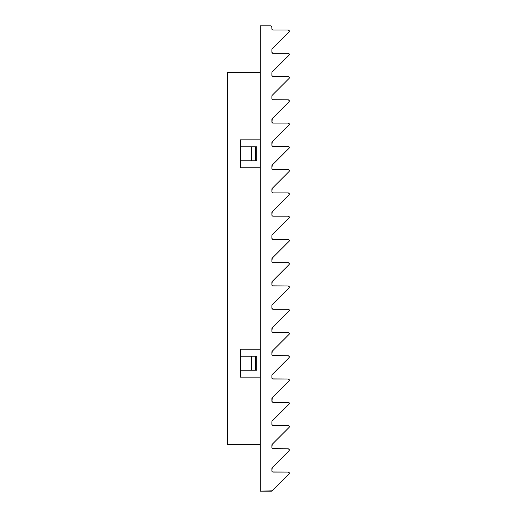 <?xml version="1.0" encoding="UTF-8"?>
<svg xmlns="http://www.w3.org/2000/svg" width="517" height="517" viewBox="0 0 517 517"><rect width="100%" height="100%" fill="white"/><g stroke="black" fill="none" stroke-linecap="round" stroke-linejoin="round"><path stroke-width="0.78" d="M227.674 444.62L227.674 72.38L260.245 72.38L227.674 72.38L227.674 444.62L260.245 444.62L227.674 444.62M240.47 139.849L240.47 146.828L240.47 139.849L260.245 139.849L240.47 139.849L240.47 167.767L260.245 167.767L240.47 167.767L240.47 160.787L240.47 167.767M240.47 349.233L240.47 356.213L240.47 349.233L260.245 349.233L240.47 349.233L240.47 377.151L260.245 377.151L240.47 377.151L240.47 370.172L240.47 377.151M240.47 160.787L256.755 160.787L256.755 146.828L256.755 160.787L255.456 160.787L255.456 146.828L256.755 146.828L255.456 146.828L255.456 160.787L251.676 160.787L251.676 146.828L255.456 146.828L251.676 146.828L251.676 160.787L240.47 160.787L240.47 146.828L251.676 146.828L240.47 146.828M240.47 370.172L251.676 370.172L240.47 370.172L240.47 356.213L251.676 356.213L251.676 370.172L255.456 370.172L255.456 356.213L251.676 356.213L251.676 370.172L256.755 370.172L256.755 356.213L255.456 356.213L255.456 370.172L256.755 370.172L256.755 356.213L240.47 356.213M273.041 30.038L288.176 30.038A1.15 1.15 0 0 1 288.99 32.002L289.236 30.749L288.176 30.038L273.041 30.038A1.163 1.163 0 0 1 271.877 28.874L271.787 26.567L270.714 25.85A1.163 1.163 0 0 1 271.877 27.013L271.877 28.874M273.041 53.303L288.176 53.303A1.15 1.15 0 0 1 288.99 55.267L289.236 54.014L288.176 53.303L273.041 53.303A1.163 1.163 0 0 1 271.877 52.139L271.877 49.6A1.163 1.163 0 0 1 272.22 48.772L288.99 32.002L272.22 48.772M273.041 76.568L288.176 76.568A1.15 1.15 0 0 1 288.99 78.532L289.236 77.279L288.176 76.568L273.041 76.568A1.163 1.163 0 0 1 271.877 75.404L271.877 72.865A1.163 1.163 0 0 1 272.22 72.037L288.99 55.267L272.22 72.037M271.877 96.13L271.877 98.669L272.595 99.742L288.176 99.833A1.15 1.15 0 0 1 288.99 101.797L289.236 100.544L288.176 99.833L273.041 99.833A1.163 1.163 0 0 1 271.877 98.669L271.877 96.13A1.163 1.163 0 0 1 272.22 95.302L288.99 78.532L272.22 95.302M272.22 122.755L271.968 122.38L273.041 123.098L288.176 123.098A1.15 1.15 0 0 1 288.99 125.062L289.236 123.809L288.176 123.098L273.041 123.098A1.163 1.163 0 0 1 271.877 121.934L271.877 119.395A1.163 1.163 0 0 1 272.22 118.567L288.99 101.797L289.326 100.983L288.615 99.923M272.595 146.272L288.176 146.363A1.15 1.15 0 0 1 288.99 148.327L289.236 147.074L288.176 146.363L273.041 146.363A1.163 1.163 0 0 1 271.877 145.199L271.877 142.66A1.163 1.163 0 0 1 272.22 141.832L288.99 125.062L289.326 124.248L288.615 123.188M273.041 169.628L288.176 169.628A1.15 1.15 0 0 1 288.99 171.592L289.236 170.339L288.176 169.628L273.041 169.628A1.163 1.163 0 0 1 271.877 168.464L271.877 165.925A1.163 1.163 0 0 1 272.22 165.097L288.99 148.327L289.326 147.513L288.615 146.453M272.22 192.55L271.968 192.175L273.041 192.893L288.176 192.893A1.15 1.15 0 0 1 288.99 194.857L289.236 193.604L288.176 192.893L273.041 192.893A1.163 1.163 0 0 1 271.877 191.729L271.877 189.19A1.163 1.163 0 0 1 272.22 188.362L288.99 171.592L289.326 170.778L288.615 169.718M272.595 216.067L288.176 216.158A1.15 1.15 0 0 1 288.99 218.122L289.236 216.869L288.176 216.158L273.041 216.158A1.163 1.163 0 0 1 271.877 214.994L271.877 212.455A1.163 1.163 0 0 1 272.22 211.627L288.99 194.857L289.326 194.043L288.615 192.983M271.877 235.72L271.877 238.259L272.595 239.332L288.176 239.423A1.15 1.15 0 0 1 288.99 241.387L289.236 240.134L288.176 239.423L273.041 239.423A1.163 1.163 0 0 1 271.877 238.259L271.877 235.72A1.163 1.163 0 0 1 272.22 234.892L288.99 218.122L289.326 217.308L288.615 216.248M272.22 262.345L271.968 261.97L273.041 262.688L288.176 262.688A1.15 1.15 0 0 1 288.99 264.652L289.236 263.399L288.176 262.688L273.041 262.688A1.163 1.163 0 0 1 271.877 261.524L271.877 258.985A1.163 1.163 0 0 1 272.22 258.157L288.99 241.387L289.326 240.573L288.615 239.513M272.595 285.862L288.176 285.953A1.15 1.15 0 0 1 288.99 287.917L289.236 286.664L288.176 285.953L273.041 285.953A1.163 1.163 0 0 1 271.877 284.789L271.877 282.25A1.163 1.163 0 0 1 272.22 281.422L288.99 264.652L289.326 263.838L288.615 262.778M271.877 305.515L271.877 308.054L272.595 309.127L288.176 309.218A1.15 1.15 0 0 1 288.99 311.182L289.236 309.929L288.176 309.218L273.041 309.218A1.163 1.163 0 0 1 271.877 308.054L271.877 305.515A1.163 1.163 0 0 1 272.22 304.687L288.99 287.917L289.326 287.103L288.615 286.043M272.22 332.14L271.968 331.765L273.041 332.483L288.176 332.483A1.15 1.15 0 0 1 288.99 334.447L289.236 333.194L288.176 332.483L273.041 332.483A1.163 1.163 0 0 1 271.877 331.319L271.877 328.78A1.163 1.163 0 0 1 272.22 327.952L288.99 311.182L289.326 310.368L288.615 309.308M272.595 355.657L288.176 355.748A1.15 1.15 0 0 1 288.99 357.712L289.236 356.459L288.176 355.748L273.041 355.748A1.163 1.163 0 0 1 271.877 354.584L271.877 352.045A1.163 1.163 0 0 1 272.22 351.217L288.99 334.447L289.326 333.633L288.615 332.573M271.877 375.31L271.877 377.849L272.595 378.922L288.176 379.013A1.15 1.15 0 0 1 288.99 380.977L289.236 379.724L288.176 379.013L273.041 379.013A1.163 1.163 0 0 1 271.877 377.849L271.877 375.31A1.163 1.163 0 0 1 272.22 374.482L288.99 357.712L289.326 356.898L288.615 355.838M272.22 401.935L271.968 401.56L273.041 402.278L288.176 402.278A1.15 1.15 0 0 1 288.99 404.242L289.236 402.989L288.176 402.278L273.041 402.278A1.163 1.163 0 0 1 271.877 401.114L271.877 398.575A1.163 1.163 0 0 1 272.22 397.747L288.99 380.977L289.326 380.163L288.615 379.103M271.877 421.84L271.877 424.379L272.595 425.452L288.176 425.543A1.15 1.15 0 0 1 288.99 427.507L289.236 426.254L288.176 425.543L273.041 425.543A1.163 1.163 0 0 1 271.877 424.379L271.877 421.84A1.163 1.163 0 0 1 272.22 421.012L288.99 404.242L289.326 403.428L288.615 402.368M272.595 448.717L288.176 448.808A1.15 1.15 0 0 1 288.99 450.772L289.236 449.519L288.176 448.808L273.041 448.808A1.163 1.163 0 0 1 271.877 447.644L271.877 445.105A1.163 1.163 0 0 1 272.22 444.277L288.99 427.507L289.326 426.693L288.615 425.633M272.595 471.982L288.176 472.073A1.15 1.15 0 0 1 288.99 474.037L289.236 472.784L288.176 472.073L273.041 472.073A1.163 1.163 0 0 1 271.877 470.909L271.877 468.37A1.163 1.163 0 0 1 272.22 467.542L288.99 450.772L289.326 449.958L288.615 448.898M271.393 491.15L260.245 491.15L260.245 25.85L270.714 25.85L260.245 25.85L260.245 491.15L272.22 490.807A1.163 1.163 0 0 1 271.393 491.15L272.22 490.807L288.99 474.037L289.326 473.223L288.615 472.163M272.22 490.807L288.99 474.037M271.877 470.909L272.22 471.73L271.877 470.909L272.22 467.542L288.99 450.772M271.877 447.644L272.22 448.465L271.877 447.644L272.22 444.277L288.99 427.507M272.22 421.012L288.99 404.242M271.968 401.56L272.22 397.747L288.99 380.977M272.22 374.482L288.99 357.712M272.22 355.405L271.877 354.584L272.22 351.217L288.99 334.447M271.877 331.319L272.22 327.952L288.99 311.182M272.22 304.687L288.99 287.917M272.22 285.61L271.877 284.789L272.22 281.422L288.99 264.652M271.877 261.524L272.22 258.157L288.99 241.387M272.22 234.892L288.99 218.122M272.22 215.815L271.877 214.994L272.22 211.627L288.99 194.857M271.877 191.729L272.22 188.362L288.99 171.592M272.595 169.537L271.877 168.464L272.22 165.097L288.99 148.327M272.22 146.02L271.877 145.199L272.22 141.832L288.99 125.062M271.968 122.38L272.22 118.567L288.99 101.797M271.877 75.404L272.595 76.477L271.877 75.404L271.877 72.865M271.877 52.139L272.595 53.212L271.877 52.139L271.877 49.6M272.595 29.947L271.968 29.32L272.595 29.947M271.877 468.37L272.22 467.542M271.877 445.105L272.22 444.277M271.877 398.575L272.22 397.747M271.877 352.045L272.22 351.217M271.877 328.78L272.22 327.952M271.877 282.25L272.22 281.422M271.877 258.985L272.22 258.157M271.877 212.455L272.22 211.627M271.877 189.19L272.22 188.362M271.877 165.925L272.22 165.097M271.877 142.66L272.22 141.832M271.877 119.395L272.22 118.567M289.236 78.157L289.236 77.279L288.615 76.658M289.236 54.892L289.236 54.014L288.615 53.393M289.236 31.627L289.236 30.749L288.615 30.128"/></g></svg>
